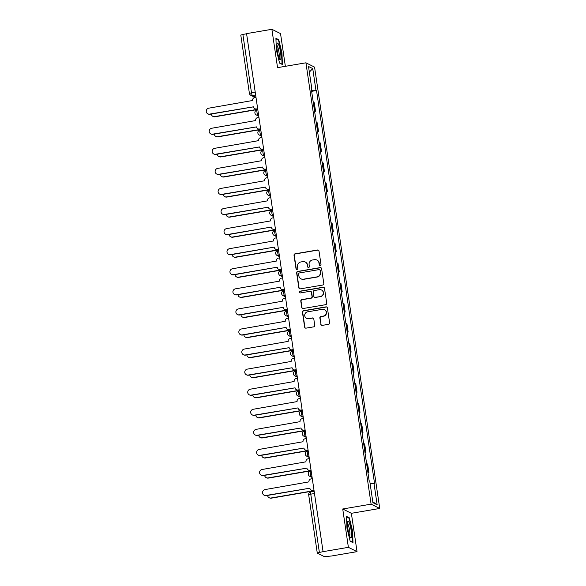 <?xml version="1.0" encoding="UTF-8"?>
<svg xmlns="http://www.w3.org/2000/svg" width="586" height="586" viewBox="0 0 586 586"><rect width="100%" height="100%" fill="white"/><g stroke="black" fill="none" stroke-linecap="round" stroke-linejoin="round"><path stroke-width="0.88" d="M320.242 265.487A0.901 0.879 -63.4 0 0 320.989 264.454L319.004 251.035A1.289 1.26 -63.4 0 0 317.568 249.988L295.088 253.819A1.289 1.26 -63.4 0 0 294.026 255.298L296.011 268.718A0.901 0.879 -63.4 0 0 297.014 269.45A0.901 0.879 -63.4 0 0 297.754 268.417L297.498 266.681A4.117 4.021 -63.4 0 1 300.896 261.957L302.772 261.634A4.117 4.021 -63.4 0 1 307.364 264.997L307.621 266.733A0.901 0.879 -63.4 0 0 308.632 267.472A0.901 0.879 -63.4 0 0 309.371 266.44L309.115 264.696A4.117 4.021 -63.4 0 1 312.514 259.979L314.389 259.657A4.117 4.021 -63.4 0 1 318.982 263.019L319.238 264.755A0.901 0.879 -63.4 0 0 320.242 265.487M320.806 324.336A1.289 1.26 -63.4 0 0 322.241 325.391L328.548 324.314A1.289 1.26 -63.4 0 0 329.61 322.835L327.406 307.936A1.289 1.26 -63.4 0 0 325.97 306.881L303.489 310.719A1.289 1.26 -63.4 0 0 302.427 312.192L304.632 327.098A1.289 1.26 -63.4 0 0 306.068 328.145L313.686 326.849A1.289 1.26 -63.4 0 0 314.748 325.369L313.803 318.996A1.289 1.26 -63.4 0 0 312.367 317.942L308.588 318.586A3.443 3.362 -63.4 0 1 304.757 314.719A3.443 3.362 -63.4 0 1 307.591 311.833L322.395 309.305A3.443 3.362 -63.4 0 1 326.226 313.173A3.443 3.362 -63.4 0 1 323.391 316.066L320.923 316.484A1.289 1.26 -63.4 0 0 319.861 317.964L321.055 324.468A1.289 1.26 -63.4 0 0 321.604 325.333M371.099 504.15L342.729 508.992L348.392 547.331L323.069 551.653L246.574 33.622L271.889 29.3L277.552 67.646L305.929 62.805L371.099 504.15L379.743 508.465L314.565 67.119L305.929 62.805M322.747 285.03A1.289 1.26 -63.4 0 0 323.809 283.558L321.604 268.652A1.289 1.26 -63.4 0 0 320.168 267.604L297.688 271.443A1.289 1.26 -63.4 0 0 296.626 272.915L298.831 287.821A1.289 1.26 -63.4 0 0 300.266 288.869L322.747 285.03M324.505 288.297L326.71 303.196A1.289 1.26 -63.4 0 1 325.648 304.676L303.167 308.507A1.289 1.26 -63.4 0 1 301.731 307.46L300.786 301.079A1.289 1.26 -63.4 0 1 301.849 299.607L310.968 298.047A1.289 1.26 -63.4 0 0 312.03 296.575L311.408 292.341A1.289 1.26 -63.4 0 0 309.972 291.293L300.479 292.912A0.901 0.879 -63.4 0 1 299.475 291.901A0.901 0.879 -63.4 0 1 300.215 291.139L323.069 287.243A1.289 1.26 -63.4 0 1 324.505 288.297M348.392 547.331L357.028 551.653L331.705 555.968L324.461 556.7L317.282 553.089L308.675 494.796L310.77 494.166L319.377 552.452L317.282 553.089M285.36 66.313L280.533 33.614L271.889 29.3M357.028 551.653L351.366 513.307L379.743 508.465M323.069 551.653L319.377 552.452M240.839 35.101L242.875 34.42L251.489 92.705A2.622 0.454 80.3 0 0 252.368 95.533L255.906 97.298M246.596 33.783L242.875 34.42M314.506 110.783A6.028 0.754 -8.4 0 1 314.777 110.871L313.525 102.374A6.028 0.754 171.6 0 0 313.254 102.294M313.525 102.374L314.294 102.762L315.546 111.252L314.601 111.413M314.777 110.871L315.546 111.252M317.568 131.484L318.513 131.323L317.26 122.833L316.491 122.452A6.028 0.754 171.6 0 0 316.22 122.364M317.473 130.861A6.028 0.754 -8.4 0 1 317.744 130.942L318.513 131.323M320.527 151.562L321.472 151.4L320.22 142.903L319.451 142.523A6.028 0.754 171.6 0 0 319.18 142.442M320.439 150.932A6.028 0.754 -8.4 0 1 320.71 151.012L321.472 151.4M323.494 171.632L324.439 171.471L323.186 162.981L322.417 162.593A6.028 0.754 171.6 0 0 322.146 162.512M323.399 171.002A6.028 0.754 -8.4 0 1 323.67 171.09L324.439 171.471M326.461 191.703L327.406 191.541L326.153 183.052L325.384 182.671A6.028 0.754 171.6 0 0 325.113 182.583M326.365 191.08A6.028 0.754 -8.4 0 1 326.636 191.161L327.406 191.541M329.42 211.78L330.365 211.619L329.112 203.122L328.343 202.741A6.028 0.754 171.6 0 0 328.072 202.661M329.332 211.15A6.028 0.754 -8.4 0 1 329.603 211.231L330.365 211.619M332.387 231.851L333.331 231.69L332.079 223.2L331.31 222.812A6.028 0.754 171.6 0 0 331.039 222.731M332.291 231.221A6.028 0.754 -8.4 0 1 332.562 231.309L333.331 231.69M335.353 251.921L336.298 251.76L335.038 243.271L334.276 242.882A6.028 0.754 171.6 0 0 334.005 242.802M335.258 251.299A6.028 0.754 -8.4 0 1 335.529 251.379L336.298 251.76M338.312 271.999L339.257 271.838L338.005 263.341L337.236 262.96A6.028 0.754 171.6 0 0 336.965 262.88M338.225 271.369A6.028 0.754 -8.4 0 1 338.488 271.45L339.257 271.838M341.279 292.07L342.224 291.909L340.971 283.419L340.202 283.031A6.028 0.754 171.6 0 0 339.931 282.95M341.184 291.44A6.028 0.754 -8.4 0 1 341.455 291.52L342.224 291.909M344.238 312.14L345.191 311.979L343.931 303.489L343.169 303.101A6.028 0.754 171.6 0 0 342.898 303.021M344.15 311.518A6.028 0.754 -8.4 0 1 344.422 311.598L345.191 311.979M347.205 332.218L348.15 332.057L346.897 323.56L346.128 323.179A6.028 0.754 171.6 0 0 345.857 323.098M347.11 331.588A6.028 0.754 -8.4 0 1 347.381 331.669L348.15 332.057M350.172 352.289L351.117 352.127L349.864 343.63L349.095 343.25A6.028 0.754 171.6 0 0 348.824 343.169M350.076 351.659A6.028 0.754 -8.4 0 1 350.347 351.739L351.117 352.127M353.131 372.359L354.083 372.198L352.823 363.708L352.061 363.32A6.028 0.754 171.6 0 0 351.79 363.239M353.043 371.736A6.028 0.754 -8.4 0 1 353.314 371.817L354.083 372.198M356.098 392.437L357.042 392.268L355.79 383.779L355.021 383.398A6.028 0.754 171.6 0 0 354.75 383.317M356.002 391.807A6.028 0.754 -8.4 0 1 356.273 391.888L357.042 392.268M359.064 412.507L360.009 412.346L358.757 403.849L357.987 403.468A6.028 0.754 171.6 0 0 357.716 403.388M358.969 411.877A6.028 0.754 -8.4 0 1 359.24 411.958L360.009 412.346M362.023 432.578L362.976 432.417L361.716 423.927L360.954 423.539A6.028 0.754 171.6 0 0 360.683 423.458M361.936 431.955A6.028 0.754 -8.4 0 1 362.207 432.036L362.976 432.417M364.99 452.648L365.935 452.487L364.682 443.998L363.913 443.617A6.028 0.754 171.6 0 0 363.642 443.536M364.895 452.026A6.028 0.754 -8.4 0 1 365.166 452.106L365.935 452.487M367.957 472.726L368.902 472.565L367.649 464.068L366.88 463.687A6.028 0.754 171.6 0 0 366.609 463.607M367.862 472.096A6.028 0.754 -8.4 0 1 368.133 472.177L368.902 472.565M311.181 88.274L311.708 88.098L308.514 66.482L312.741 68.591L315.935 90.207L311.51 90.478M370.081 483.406L374.557 483.472L316.528 90.508L315.935 90.207M373.963 483.172L377.157 504.795L372.923 502.678L369.737 481.062L369.143 480.762L311.115 87.797L311.708 88.098M282.393 64.519L281.961 52.806L278.724 39.687L275.918 38.288L276.35 50L279.588 63.12L282.393 64.519M342.729 508.992L351.366 513.307M352.999 542.665L352.567 530.953L349.329 517.834L346.524 516.427L346.956 528.147L350.194 541.266L352.999 542.665M311.635 91.343L316.528 90.508M312.741 68.591L309.342 72.107M372.791 501.748L377.157 504.795M277.94 39.819L278.724 39.687M348.545 517.965L349.329 517.834M319.839 265.465A0.901 0.879 -63.4 0 1 319.487 264.879L319.231 263.143A4.117 4.021 -63.4 0 0 317.077 260.14L316.828 260.016M305.211 261.993L305.46 262.125A4.117 4.021 -63.4 0 1 307.621 265.121L307.877 266.857A0.901 0.879 -63.4 0 0 308.229 267.443M318.454 250.171A1.289 1.26 -63.4 0 0 317.824 250.112L295.337 253.943A1.289 1.26 -63.4 0 0 294.275 255.423L296.26 268.842A0.901 0.879 -63.4 0 0 296.611 269.428M321.055 267.787A1.289 1.26 -63.4 0 0 320.425 267.729L297.944 271.567A1.289 1.26 -63.4 0 0 296.882 273.039L299.08 287.946A1.289 1.26 -63.4 0 0 299.629 288.81M320.066 270.344A0.901 0.879 -63.4 0 0 319.062 269.604L299.321 272.973A0.901 0.879 -63.4 0 0 298.582 274.006L298.853 275.838A4.117 4.021 -63.4 0 0 303.445 279.2L316.931 276.9A4.117 4.021 -63.4 0 0 320.337 272.175L320.315 270.468A0.901 0.879 -63.4 0 0 319.846 269.809L319.59 269.685M301.006 278.841L301.263 278.965A4.117 4.021 -63.4 0 0 303.695 279.324L303.445 279.2M320.315 270.468L320.586 272.3A4.117 4.021 -63.4 0 1 317.187 277.024L303.695 279.324M310.734 291.403L310.983 291.528A1.289 1.26 -63.4 0 1 311.657 292.465L312.279 296.699A1.289 1.26 -63.4 0 1 311.217 298.171L302.098 299.732A1.289 1.26 -63.4 0 0 301.036 301.204L301.98 307.584A1.289 1.26 -63.4 0 0 302.53 308.448M323.955 287.426A1.289 1.26 -63.4 0 0 323.325 287.367L300.464 291.271A0.901 0.879 -63.4 0 0 300.076 292.883M320.425 296.435A3.443 3.362 -63.4 0 0 321.465 289.975A3.443 3.362 -63.4 0 0 319.429 289.674L314.213 290.568A1.289 1.26 -63.4 0 0 313.151 292.04L313.781 296.274A1.289 1.26 -63.4 0 0 315.217 297.322L320.681 296.56A3.443 3.362 -63.4 0 0 321.721 290.107L321.465 289.975M314.455 297.212L314.704 297.336A1.289 1.26 -63.4 0 0 315.466 297.454L315.217 297.322M320.681 296.56L315.466 297.454M324.432 309.606L324.681 309.73A3.443 3.362 -63.4 0 1 323.64 316.191L321.172 316.608A1.289 1.26 -63.4 0 0 320.11 318.088L321.055 324.468M306.551 318.286L306.8 318.418A3.443 3.362 -63.4 0 0 308.844 318.718L308.588 318.586M313.254 318.125A1.289 1.26 -63.4 0 0 312.616 318.073L308.844 318.718M326.856 307.064A1.289 1.26 -63.4 0 0 326.226 307.013L303.746 310.844A1.289 1.26 -63.4 0 0 302.676 312.323L304.881 327.222A1.289 1.26 -63.4 0 0 305.431 328.094M211.275 114.036A3.018 2.945 -63.4 0 0 214.652 116.614L257.745 109.267M257.774 109.479L214.981 116.782A3.018 2.945 116.6 0 1 213.194 116.519L212.872 116.358M255.972 97.291L254.778 97.496A2.622 2.564 -63.4 0 0 252.617 100.499L208.741 108.183A3.018 2.945 -63.4 0 0 207.832 113.838A3.018 2.945 -63.4 0 0 209.62 114.102L253.548 106.806A2.622 2.564 -63.4 0 0 256.47 108.945L256.8 109.106A2.622 2.564 116.6 0 1 255.247 108.879L254.917 108.718M257.694 108.952L256.8 109.106M253.548 106.828L209.942 114.263A3.018 2.945 116.6 0 1 208.162 113.999L207.832 113.838M257.664 108.74L256.47 108.945M214.242 134.106A3.018 2.945 -63.4 0 0 217.618 136.692L260.704 129.338M260.741 129.557L217.948 136.853A3.018 2.945 116.6 0 1 216.161 136.589L215.831 136.428M217.201 154.184A3.018 2.945 -63.4 0 0 220.585 156.762L263.671 149.415M263.7 149.628L220.907 156.923A3.018 2.945 116.6 0 1 219.127 156.667L218.798 156.499M277.017 43.796A8.519 1.487 80.3 0 0 277.493 52.051A8.519 1.487 80.3 0 0 279.815 59.516A8.519 1.487 80.3 0 0 280.789 59.098A8.519 1.487 80.3 0 0 279.778 48.301A8.519 1.487 80.3 0 0 277.09 43.532A8.519 1.487 80.3 0 0 277.017 43.796M278.995 57.882A6.453 1.128 80.3 0 0 279.17 57.435A6.453 1.128 80.3 0 0 278.724 50.726A6.453 1.128 80.3 0 0 276.856 45.342M275.94 38.823L278.482 40.097L281.617 52.806L282.034 64.16L279.537 62.907M347.623 521.943A8.519 1.487 80.3 0 0 348.106 530.198A8.519 1.487 80.3 0 0 350.421 537.662A8.519 1.487 80.3 0 0 351.395 537.245A8.519 1.487 80.3 0 0 350.384 526.44A8.519 1.487 80.3 0 0 347.696 521.672A8.519 1.487 80.3 0 0 347.623 521.943M349.6 536.029A6.453 1.128 80.3 0 0 349.776 535.582A6.453 1.128 80.3 0 0 349.329 528.872A6.453 1.128 80.3 0 0 347.461 523.488M346.546 516.969L349.088 518.244L352.23 530.953L352.64 542.299L350.142 541.054M258.939 117.361L257.745 117.566A2.622 2.564 -63.4 0 0 255.577 120.57L211.707 128.253A3.018 2.945 -63.4 0 0 210.799 133.908A3.018 2.945 -63.4 0 0 212.579 134.172L256.507 126.876A2.622 2.564 -63.4 0 0 259.437 129.015L259.759 129.184A2.622 2.564 116.6 0 1 258.206 128.949L257.884 128.788M260.66 129.03L259.759 129.184M256.514 126.898L212.908 134.333A3.018 2.945 116.6 0 1 211.121 134.077L210.799 133.908M260.631 128.81L259.437 129.015M261.898 137.432L260.711 137.637A2.622 2.564 -63.4 0 0 258.543 140.647L214.674 148.324A3.018 2.945 -63.4 0 0 213.758 153.986A3.018 2.945 -63.4 0 0 215.545 154.243L259.473 146.947A2.622 2.564 -63.4 0 0 262.396 149.093L262.726 149.254A2.622 2.564 116.6 0 1 261.173 149.027L260.843 148.859M263.627 149.1L262.726 149.254M259.473 146.969L215.875 154.411A3.018 2.945 116.6 0 1 214.088 154.147L213.758 153.986M263.59 148.888L262.396 149.093M220.168 174.254A3.018 2.945 -63.4 0 0 223.544 176.833L266.637 169.486M266.667 169.698L223.874 177.001A3.018 2.945 116.6 0 1 222.087 176.738L221.764 176.576M223.134 194.325A3.018 2.945 -63.4 0 0 226.511 196.911L269.597 189.556M269.633 189.776L226.841 197.072A3.018 2.945 116.6 0 1 225.053 196.808L224.724 196.647M226.093 214.403A3.018 2.945 -63.4 0 0 229.478 216.981L272.563 209.634M272.593 209.847L229.8 217.142A3.018 2.945 116.6 0 1 228.02 216.886L227.69 216.717M264.865 157.509L263.671 157.707A2.622 2.564 -63.4 0 0 261.51 160.718L217.633 168.402A3.018 2.945 -63.4 0 0 216.725 174.057A3.018 2.945 -63.4 0 0 218.512 174.32L262.44 167.025A2.622 2.564 -63.4 0 0 265.363 169.164L265.692 169.325A2.622 2.564 116.6 0 1 264.14 169.098L263.81 168.936M266.586 169.171L265.692 169.325M262.44 167.047L218.834 174.482A3.018 2.945 116.6 0 1 217.054 174.218L216.725 174.057M266.557 168.958L265.363 169.164M267.831 177.58L266.637 177.785A2.622 2.564 -63.4 0 0 264.469 180.788L220.6 188.472A3.018 2.945 -63.4 0 0 219.691 194.127A3.018 2.945 -63.4 0 0 221.471 194.391L265.399 187.095A2.622 2.564 -63.4 0 0 268.329 189.234L268.652 189.403A2.622 2.564 116.6 0 1 267.099 189.168L266.776 189.007M269.553 189.249L268.652 189.403M265.407 187.117L221.801 194.552A3.018 2.945 116.6 0 1 220.014 194.296L219.691 194.127M269.523 189.029L268.329 189.234M270.791 197.65L269.597 197.856A2.622 2.564 -63.4 0 0 267.436 200.866L223.566 208.543A3.018 2.945 -63.4 0 0 222.651 214.205A3.018 2.945 -63.4 0 0 224.438 214.461L268.366 207.166A2.622 2.564 -63.4 0 0 271.289 209.312L271.618 209.473A2.622 2.564 116.6 0 1 270.065 209.246L269.736 209.077M272.519 209.319L271.618 209.473M268.366 207.188L224.768 214.63A3.018 2.945 116.6 0 1 222.98 214.366L222.651 214.205M272.483 209.107L271.289 209.312M229.06 234.473A3.018 2.945 -63.4 0 0 232.437 237.052L275.53 229.705M275.559 229.917L232.767 237.22A3.018 2.945 116.6 0 1 230.979 236.956L230.65 236.795M273.757 217.728L272.563 217.926A2.622 2.564 -63.4 0 0 270.402 220.937L226.526 228.621A3.018 2.945 -63.4 0 0 225.617 234.275A3.018 2.945 -63.4 0 0 227.405 234.539L271.303 227.046L227.727 234.7A3.018 2.945 116.6 0 1 225.947 234.437L225.617 234.275M275.479 229.39L274.585 229.544A2.622 2.564 116.6 0 1 273.032 229.316L272.702 229.155A2.622 2.564 -63.4 0 0 274.255 229.382L274.585 229.544M271.333 227.243A2.622 2.564 -63.4 0 0 272.702 229.155M275.449 229.177L274.255 229.382M232.027 254.544A3.018 2.945 -63.4 0 0 235.404 257.129L278.489 249.775M278.526 249.995L235.733 257.291A3.018 2.945 116.6 0 1 233.946 257.027L233.616 256.866M276.724 237.799L275.53 238.004A2.622 2.564 -63.4 0 0 273.362 241.007L229.492 248.691A3.018 2.945 -63.4 0 0 228.584 254.346A3.018 2.945 -63.4 0 0 230.364 254.61L274.263 247.124L230.694 254.771A3.018 2.945 116.6 0 1 228.906 254.514L228.584 254.346M278.445 249.468L277.544 249.614A2.622 2.564 116.6 0 1 275.991 249.387L275.669 249.226A2.622 2.564 -63.4 0 0 277.222 249.453L277.544 249.614M274.292 247.314A2.622 2.564 -63.4 0 0 275.669 249.226M278.416 249.248L277.222 249.453M234.986 274.622A3.018 2.945 -63.4 0 0 238.37 277.2L281.456 269.853M281.485 270.065L238.692 277.361A3.018 2.945 116.6 0 1 236.905 277.105L236.583 276.936M279.683 257.869L278.489 258.074A2.622 2.564 -63.4 0 0 276.328 261.085L232.459 268.762A3.018 2.945 -63.4 0 0 231.543 274.416A3.018 2.945 -63.4 0 0 233.331 274.68L277.229 267.194L233.66 274.849A3.018 2.945 116.6 0 1 231.873 274.585L231.543 274.416M281.412 269.538L280.511 269.692A2.622 2.564 116.6 0 1 278.958 269.465L278.628 269.296A2.622 2.564 -63.4 0 0 280.181 269.523L280.511 269.692M277.259 267.384A2.622 2.564 -63.4 0 0 278.628 269.296M281.375 269.326L280.181 269.523M237.953 294.692A3.018 2.945 -63.4 0 0 241.329 297.27L284.422 289.924M284.452 290.136L241.659 297.439A3.018 2.945 116.6 0 1 239.872 297.175L239.542 297.014M282.65 277.947L281.456 278.145A2.622 2.564 -63.4 0 0 279.295 281.155L235.418 288.839A3.018 2.945 -63.4 0 0 234.51 294.494A3.018 2.945 -63.4 0 0 236.297 294.758L280.196 287.265L236.619 294.919A3.018 2.945 116.6 0 1 234.84 294.655L234.51 294.494M284.371 289.609L283.478 289.762A2.622 2.564 116.6 0 1 281.925 289.535L281.595 289.374A2.622 2.564 -63.4 0 0 283.148 289.601L283.478 289.762M280.225 287.462A2.622 2.564 -63.4 0 0 281.595 289.374M284.342 289.396L283.148 289.601M240.919 314.763A3.018 2.945 -63.4 0 0 244.296 317.348L287.382 309.994M287.411 310.214L244.626 317.509A3.018 2.945 116.6 0 1 242.838 317.246L242.509 317.085M285.616 298.018L284.422 298.223A2.622 2.564 -63.4 0 0 282.254 301.226L238.385 308.91A3.018 2.945 -63.4 0 0 237.477 314.565A3.018 2.945 -63.4 0 0 239.256 314.829L283.155 307.342L239.586 314.99A3.018 2.945 116.6 0 1 237.799 314.726L237.477 314.565M287.338 309.686L286.437 309.833A2.622 2.564 116.6 0 1 284.884 309.606L284.562 309.445A2.622 2.564 -63.4 0 0 286.115 309.672L286.437 309.833M283.185 307.533A2.622 2.564 -63.4 0 0 284.562 309.445M287.308 309.467L286.115 309.672M243.879 334.84A3.018 2.945 -63.4 0 0 247.255 337.419L290.348 330.072M290.378 330.284L247.585 337.58A3.018 2.945 116.6 0 1 245.798 337.324L245.475 337.155M288.576 318.088L287.382 318.293A2.622 2.564 -63.4 0 0 285.221 321.304L241.351 328.98A3.018 2.945 -63.4 0 0 240.436 334.635A3.018 2.945 -63.4 0 0 242.223 334.899L286.122 327.413L242.553 335.067A3.018 2.945 116.6 0 1 240.765 334.804L240.436 334.635M290.304 329.757L289.403 329.911A2.622 2.564 116.6 0 1 287.851 329.684L287.521 329.515A2.622 2.564 -63.4 0 0 289.074 329.742L289.403 329.911M286.151 327.603A2.622 2.564 -63.4 0 0 287.521 329.515M290.268 329.544L289.074 329.742M246.845 354.911A3.018 2.945 -63.4 0 0 250.222 357.489L293.308 350.142M293.344 350.355L250.552 357.658A3.018 2.945 116.6 0 1 248.764 357.394L248.435 357.226M291.542 338.166L290.348 338.364A2.622 2.564 -63.4 0 0 288.187 341.374L244.311 349.058A3.018 2.945 -63.4 0 0 243.402 354.713A3.018 2.945 -63.4 0 0 245.19 354.977L289.118 347.681A2.622 2.564 -63.4 0 0 292.04 349.82L292.37 349.981A2.622 2.564 116.6 0 1 290.817 349.754L290.488 349.593M293.264 349.827L292.37 349.981M289.118 347.703L245.512 355.138A3.018 2.945 116.6 0 1 243.732 354.874L243.402 354.713M293.234 349.615L292.04 349.82M249.812 374.981A3.018 2.945 -63.4 0 0 253.189 377.567L296.274 370.213M296.304 370.425L253.511 377.728A3.018 2.945 116.6 0 1 251.731 377.465L251.401 377.303M294.509 358.236L293.315 358.442A2.622 2.564 -63.4 0 0 291.147 361.445L247.277 369.129A3.018 2.945 -63.4 0 0 246.369 374.784A3.018 2.945 -63.4 0 0 248.149 375.047L292.077 367.752A2.622 2.564 -63.4 0 0 295.007 369.891L295.329 370.052A2.622 2.564 116.6 0 1 293.776 369.825L293.454 369.663M296.23 369.898L295.329 370.052M292.084 367.774L248.479 375.208A3.018 2.945 116.6 0 1 246.691 374.945L246.369 374.784M296.201 369.685L295.007 369.891M252.771 395.059A3.018 2.945 -63.4 0 0 256.148 397.638L299.241 390.291M299.27 390.503L256.478 397.799A3.018 2.945 116.6 0 1 254.69 397.535L254.368 397.374M297.468 378.307L296.274 378.512A2.622 2.564 -63.4 0 0 294.113 381.523L250.244 389.199A3.018 2.945 -63.4 0 0 249.328 394.854A3.018 2.945 -63.4 0 0 251.116 395.118L295.044 387.822A2.622 2.564 -63.4 0 0 297.966 389.961L298.296 390.13A2.622 2.564 116.6 0 1 296.743 389.902L296.413 389.734M299.19 389.976L298.296 390.13M295.044 387.844L251.445 395.286A3.018 2.945 116.6 0 1 249.658 395.023L249.328 394.854M299.16 389.763L297.966 389.961M255.738 415.13A3.018 2.945 -63.4 0 0 259.115 417.708L302.2 410.361M302.237 410.574L259.444 417.877A3.018 2.945 116.6 0 1 257.657 417.613L257.327 417.444M300.435 398.385L299.241 398.583A2.622 2.564 -63.4 0 0 297.073 401.593L253.203 409.277A3.018 2.945 -63.4 0 0 252.295 414.932A3.018 2.945 -63.4 0 0 254.082 415.196L298.01 407.9A2.622 2.564 -63.4 0 0 300.933 410.039L301.263 410.2A2.622 2.564 116.6 0 1 299.71 409.973L299.38 409.812M302.156 410.046L301.263 410.2M298.01 407.922L254.405 415.357A3.018 2.945 116.6 0 1 252.625 415.093L252.295 414.932M302.127 409.834L300.933 410.039M258.697 435.2A3.018 2.945 -63.4 0 0 262.081 437.786L305.167 430.432M305.196 430.644L262.403 437.947A3.018 2.945 116.6 0 1 260.624 437.683L260.294 437.522M303.401 418.455L302.208 418.66A2.622 2.564 -63.4 0 0 300.039 421.664L256.17 429.348A3.018 2.945 -63.4 0 0 255.262 435.002A3.018 2.945 -63.4 0 0 257.042 435.266L300.97 427.97A2.622 2.564 -63.4 0 0 303.9 430.109L304.222 430.271A2.622 2.564 116.6 0 1 302.669 430.043L302.347 429.882M305.123 430.117L304.222 430.271M300.977 427.992L257.371 435.427A3.018 2.945 116.6 0 1 255.584 435.164L255.262 435.002M305.086 429.904L303.9 430.109M261.664 455.278A3.018 2.945 -63.4 0 0 265.04 457.856L308.133 450.509M308.163 450.722L265.37 458.018A3.018 2.945 116.6 0 1 263.583 457.754L263.26 457.593M306.361 438.526L305.167 438.731A2.622 2.564 -63.4 0 0 303.006 441.741L259.137 449.418A3.018 2.945 -63.4 0 0 258.221 455.073A3.018 2.945 -63.4 0 0 260.008 455.337L303.936 448.041A2.622 2.564 -63.4 0 0 306.859 450.18L307.189 450.348A2.622 2.564 116.6 0 1 305.636 450.121L305.306 449.953M308.082 450.195L307.189 450.348M303.936 448.063L260.338 455.505A3.018 2.945 116.6 0 1 258.551 455.241L258.221 455.073M308.053 449.982L306.859 450.18M264.63 475.349A3.018 2.945 -63.4 0 0 268.007 477.927L311.093 470.58M311.129 470.792L268.337 478.095A3.018 2.945 116.6 0 1 266.549 477.832L266.22 477.663M309.327 458.596L308.133 458.801A2.622 2.564 -63.4 0 0 305.965 461.812L262.096 469.489A3.018 2.945 -63.4 0 0 261.188 475.151A3.018 2.945 -63.4 0 0 262.975 475.414L306.903 468.119A2.622 2.564 -63.4 0 0 309.826 470.258L310.155 470.419A2.622 2.564 116.6 0 1 308.602 470.192L308.273 470.023M311.049 470.265L310.155 470.419M306.903 468.133L263.297 475.576A3.018 2.945 116.6 0 1 261.517 475.312L261.188 475.151M311.02 470.053L309.826 470.258M267.59 495.419A3.018 2.945 -63.4 0 0 270.974 498.005L314.059 490.65M314.089 490.863L271.296 498.166A3.018 2.945 116.6 0 1 269.516 497.902L269.186 497.741M312.294 478.674L311.1 478.879A2.622 2.564 -63.4 0 0 308.932 481.882L265.062 489.566A3.018 2.945 -63.4 0 0 264.154 495.221A3.018 2.945 -63.4 0 0 265.934 495.485L309.862 488.189A2.622 2.564 -63.4 0 0 312.785 490.328L313.114 490.489A2.622 2.564 116.6 0 1 311.562 490.262L311.239 490.101M314.015 490.336L313.114 490.489M309.869 488.211L266.264 495.646A3.018 2.945 116.6 0 1 264.476 495.382L264.154 495.221M313.979 490.123L312.785 490.328M255.628 94.976L252.368 95.533A2.622 2.564 -63.4 0 1 249.446 93.394L255.203 92.075M365.166 452.106L363.913 443.617M362.207 432.036L360.954 423.539M359.24 411.958L357.987 403.468M356.273 391.888L355.021 383.398M353.314 371.817L352.061 363.32M350.347 351.739L349.095 343.25M347.381 331.669L346.128 323.179M344.422 311.598L343.169 303.101M341.455 291.52L340.202 283.031M338.488 271.45L337.236 262.96M335.529 251.379L334.276 242.882M332.562 231.309L331.31 222.812M329.603 211.231L328.343 202.741M326.636 191.161L325.384 182.671M323.67 171.09L322.417 162.593M320.71 151.012L319.451 142.523M317.744 130.942L316.491 122.452M368.133 472.177L366.88 463.687M311.95 476.359L311.232 476.484L312.023 476.879M308.983 456.289L308.265 456.406L309.064 456.809M306.024 436.211L305.306 436.336L306.097 436.731M303.057 416.141L302.339 416.265L303.13 416.661M300.091 396.07L299.373 396.187L300.171 396.59M297.131 375.992L296.413 376.117L297.205 376.512M294.165 355.922L293.447 356.046L294.238 356.442M291.198 335.851L290.48 335.968L291.279 336.371M288.239 315.773L287.521 315.898L288.312 316.294M285.272 295.703L284.554 295.827L285.353 296.223M282.305 275.632L281.588 275.75L282.386 276.153M279.346 255.555L278.628 255.679L279.419 256.075M276.38 235.484L275.662 235.609L276.46 236.004M273.413 215.414L272.702 215.538L273.494 215.934M270.454 195.336L269.736 195.46L270.527 195.856M267.487 175.265L266.769 175.39L267.568 175.785M264.52 155.195L263.81 155.319L264.601 155.715M261.561 135.124L260.843 135.241L261.634 135.637M258.594 115.046L257.877 115.171L258.675 115.567M257.115 110.022A2.622 0.454 80.3 0 0 257.056 110.014A2.622 0.454 80.3 0 0 257.02 112.512A2.622 0.454 80.3 0 0 257.877 115.171A2.622 2.564 116.6 0 1 256.324 114.944L258.763 116.16M260.081 130.099A2.622 0.454 80.3 0 0 260.023 130.085A2.622 0.454 80.3 0 0 259.986 132.583A2.622 0.454 80.3 0 0 260.843 135.241A2.622 2.564 116.6 0 1 259.29 135.014L261.722 136.23M263.048 150.17A2.622 0.454 80.3 0 0 262.982 150.155A2.622 0.454 80.3 0 0 262.946 152.653A2.622 0.454 80.3 0 0 263.81 155.319A2.622 2.564 116.6 0 1 262.257 155.085L264.689 156.308M266.007 170.24A2.622 0.454 80.3 0 0 265.949 170.233A2.622 0.454 80.3 0 0 265.912 172.731A2.622 0.454 80.3 0 0 266.769 175.39A2.622 2.564 116.6 0 1 265.216 175.163L267.656 176.379M268.974 190.318A2.622 0.454 80.3 0 0 268.915 190.304A2.622 0.454 80.3 0 0 268.879 192.801A2.622 0.454 80.3 0 0 269.736 195.46A2.622 2.564 116.6 0 1 268.183 195.233L270.615 196.449M271.941 210.389A2.622 0.454 80.3 0 0 271.875 210.374A2.622 0.454 80.3 0 0 271.838 212.872A2.622 0.454 80.3 0 0 272.702 215.538A2.622 2.564 116.6 0 1 271.15 215.304L273.581 216.52M274.9 230.459A2.622 0.454 80.3 0 0 274.841 230.452A2.622 0.454 80.3 0 0 274.805 232.95A2.622 0.454 80.3 0 0 275.662 235.609A2.622 2.564 116.6 0 1 274.109 235.382L276.541 236.598M277.867 250.537A2.622 0.454 80.3 0 0 277.808 250.522A2.622 0.454 80.3 0 0 277.771 253.02A2.622 0.454 80.3 0 0 278.628 255.679A2.622 2.564 116.6 0 1 277.075 255.452L279.507 256.668M280.833 270.607A2.622 0.454 80.3 0 0 280.767 270.593A2.622 0.454 80.3 0 0 280.731 273.091A2.622 0.454 80.3 0 0 281.588 275.75A2.622 2.564 116.6 0 1 280.042 275.523L282.474 276.739M283.792 290.678A2.622 0.454 80.3 0 0 283.734 290.671A2.622 0.454 80.3 0 0 283.697 293.168A2.622 0.454 80.3 0 0 284.554 295.827A2.622 2.564 116.6 0 1 283.001 295.6L285.433 296.816M286.759 310.748A2.622 0.454 80.3 0 0 286.7 310.741A2.622 0.454 80.3 0 0 286.664 313.239A2.622 0.454 80.3 0 0 287.521 315.898A2.622 2.564 116.6 0 1 285.968 315.671L288.4 316.887M289.726 330.826A2.622 0.454 80.3 0 0 289.66 330.812A2.622 0.454 80.3 0 0 289.623 333.309A2.622 0.454 80.3 0 0 290.48 335.968A2.622 2.564 116.6 0 1 288.927 335.741L291.367 336.957M292.685 350.897A2.622 0.454 80.3 0 0 292.626 350.889A2.622 0.454 80.3 0 0 292.59 353.38A2.622 0.454 80.3 0 0 293.447 356.046A2.622 2.564 116.6 0 1 291.894 355.819L294.326 357.035M295.652 370.967A2.622 0.454 80.3 0 0 295.593 370.96A2.622 0.454 80.3 0 0 295.556 373.458A2.622 0.454 80.3 0 0 296.413 376.117A2.622 2.564 116.6 0 1 294.861 375.89L297.292 377.106M298.618 391.045A2.622 0.454 80.3 0 0 298.552 391.03A2.622 0.454 80.3 0 0 298.516 393.528A2.622 0.454 80.3 0 0 299.373 396.187A2.622 2.564 116.6 0 1 297.82 395.96L300.259 397.176M301.578 411.116A2.622 0.454 80.3 0 0 301.519 411.108A2.622 0.454 80.3 0 0 301.482 413.599A2.622 0.454 80.3 0 0 302.339 416.265A2.622 2.564 116.6 0 1 300.786 416.038L303.218 417.254M304.544 431.186A2.622 0.454 80.3 0 0 304.486 431.179A2.622 0.454 80.3 0 0 304.449 433.677A2.622 0.454 80.3 0 0 305.306 436.336A2.622 2.564 116.6 0 1 303.753 436.109L306.185 437.324M307.511 451.264A2.622 0.454 80.3 0 0 307.445 451.249A2.622 0.454 80.3 0 0 307.408 453.747A2.622 0.454 80.3 0 0 308.265 456.406A2.622 2.564 116.6 0 1 306.712 456.179L309.152 457.395M310.47 471.334A2.622 0.454 80.3 0 0 310.412 471.327A2.622 0.454 80.3 0 0 310.375 473.818A2.622 0.454 80.3 0 0 311.232 476.484A2.622 2.564 116.6 0 1 309.679 476.257L312.111 477.473M314.484 493.529L310.77 494.166A2.622 0.454 80.3 0 1 310.829 491.83A2.622 2.622 0 0 0 308.675 494.796L308.727 494.848M310.888 491.844A2.622 0.454 80.3 0 0 310.829 491.83L314.147 491.266M257.833 109.882L257.056 110.014A2.622 2.622 0 0 0 256.324 114.944M260.799 129.953L260.023 130.085A2.622 2.622 0 0 0 259.29 135.014M263.759 150.023L262.982 150.155A2.622 2.622 0 0 0 262.257 155.085M266.725 170.101L265.949 170.233A2.622 2.622 0 0 0 265.216 175.163M269.692 190.172L268.915 190.304A2.622 2.622 0 0 0 268.183 195.233M272.651 210.242L271.875 210.374A2.622 2.622 0 0 0 271.15 215.304M275.618 230.32L274.841 230.452A2.622 2.622 0 0 0 274.109 235.382M278.584 250.39L277.808 250.522A2.622 2.622 0 0 0 277.075 255.452M281.544 270.461L280.767 270.593A2.622 2.622 0 0 0 280.042 275.523M284.51 290.539L283.734 290.671A2.622 2.622 0 0 0 283.001 295.6M287.477 310.609L286.7 310.741A2.622 2.622 0 0 0 285.968 315.671M290.436 330.68L289.66 330.812A2.622 2.622 0 0 0 288.927 335.741M293.403 350.758L292.626 350.889A2.622 2.622 0 0 0 291.894 355.819M296.362 370.828L295.593 370.96A2.622 2.622 0 0 0 294.861 375.89M299.329 390.899L298.552 391.03A2.622 2.622 0 0 0 297.82 395.96M302.295 410.969L301.519 411.108A2.622 2.622 0 0 0 300.786 416.038M305.255 431.047L304.486 431.179A2.622 2.622 0 0 0 303.753 436.109M308.221 451.117L307.445 451.249A2.622 2.622 0 0 0 306.712 456.179M311.188 471.188L310.412 471.327A2.622 2.622 0 0 0 309.679 476.257M255.086 97.437L250.815 95.306A2.622 2.622 0 0 1 249.394 93.342L240.787 35.05"/></g></svg>
